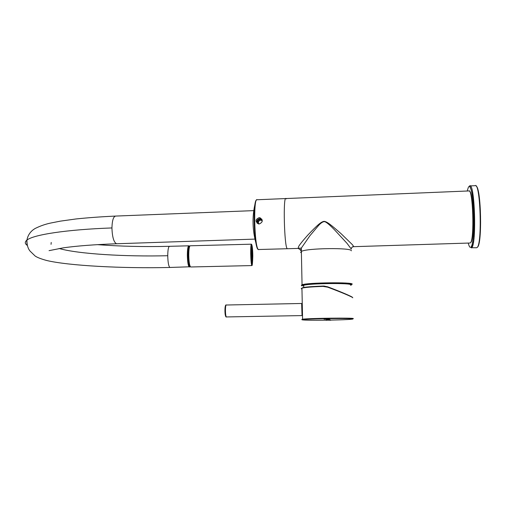 <?xml version="1.0" encoding="UTF-8"?>
<svg xmlns="http://www.w3.org/2000/svg" width="506" height="506" viewBox="0 0 506 506"><rect width="100%" height="100%" fill="white"/><g stroke="black" fill="none" stroke-linecap="round" stroke-linejoin="round"><path stroke-width="0.76" d="M287.187 248.623L287.585 248.756L287.187 248.623C284.252 246.504 283.006 195.19 285.96 198.548C283.006 195.19 284.252 246.504 287.187 248.623M353.403 246.707L353.669 246.523L352.473 244.752L341.24 233.842C330.905 224.746 327.04 221.653 324.106 221.337C321.07 221.736 317.268 225.214 307.882 235.018C303.062 240.413 299.976 244.227 298.635 246.466L298.154 248.275L300.545 250.078M300.608 250.584L301.304 248.111L309.957 235.669L318.628 225.423C321.411 222.444 323.574 221.236 325.111 221.799C326.952 222.589 330.127 225.303 334.643 229.958L347.027 243.342L351.284 249.078M351.328 250.824L351.328 250.824C352.505 247.542 306.895 248.073 301.374 251.406C306.895 248.073 352.505 247.542 351.328 250.824M301.399 252.873L300.646 252.38L301.374 251.406L300.646 252.38L301.399 252.873M469.764 243.019L470.359 242.842C474.679 240.426 472.939 187.144 468.682 190.952L285.96 198.548L286.257 198.915M259.23 223.975L258.471 223.911C255.087 221.489 255.309 219.408 259.129 217.656L259.932 217.725C263.221 220.11 262.981 222.191 259.23 223.975M262.253 220.553L260.596 220.009C258.44 220.489 257.718 221.761 258.433 223.81M258.813 223.962L258.364 222.615C258.617 220.875 259.616 220.078 261.362 220.218L259.983 219.275C257.307 220.218 256.852 221.773 258.604 223.93M257.225 223.336C256.352 220.787 257.238 219.206 259.894 218.579L261.969 219.262M350.563 284.846L350.563 284.789C351.626 282.829 308.869 283.341 303.651 285.352L302.961 285.934M301.962 289.046L301.203 288.749L301.943 288.148C305.105 287.364 312.126 286.782 323.018 286.409L327.679 287.18C341.708 292.379 353.112 297.275 352.758 297.775L352.758 297.806M323.018 286.409L323.062 286.054L324.074 286.067L327.799 286.851L327.679 287.18M301.646 303.455L302.031 315.586M472.768 241.394L473.382 242.513M190.117 266.529C189.174 264.828 188.649 261.064 188.523 255.233C188.529 250.868 188.846 247.946 189.478 246.466M189.756 246.011L189.333 246.024C188.371 246.302 187.871 249.382 187.821 255.252C187.992 261.988 188.624 265.827 189.725 266.782L189.851 266.782M251.223 246.327L251.88 255.973L251.634 263.443M251.608 263.246L251.855 255.941L251.204 246.523M251.197 246.612L251.843 255.928L251.596 263.158M251.09 248.13L251.172 246.903M251.419 249.584L251.33 248.098L251.419 249.584M251.583 251.716L251.514 250.065L251.583 251.716M251.697 254.157L251.64 252.405L251.697 254.157M251.741 256.662L251.71 254.904L251.741 256.662M251.722 259.002L251.716 257.314L251.722 259.002M251.627 260.951L251.646 259.407L251.627 260.951M251.552 262.759L251.469 262.159M251.033 254.461L251.052 255.359M251.096 255.467L251.153 256.409L251.096 255.467M251.166 254.638L251.223 255.574L251.166 254.638M251.071 253.595L251.128 254.537L251.071 253.595M251.008 252.608L251.014 253.468M251.121 257.352L251.172 258.275M251.191 256.51L251.248 257.453L251.191 256.51M251.261 255.675L251.318 256.618L251.261 255.675M251.33 254.847L251.387 255.783L251.33 254.847M251.235 253.803L251.292 254.746L251.235 253.803M251.14 252.76L251.197 253.702L251.14 252.76M251.046 251.716L251.102 252.658L251.046 251.716M251.008 251.552L251.008 251.039M251.216 258.389L251.28 259.325L251.216 258.389M251.286 257.554L251.349 258.49L251.286 257.554M251.355 256.719L251.412 257.655L251.355 256.719M251.305 252.975L251.362 253.917L251.305 252.975M251.21 251.931L251.267 252.873L251.21 251.931M251.109 250.887L251.172 251.83L251.109 250.887M328.116 320.159L330.779 320.228L328.116 320.19M327.591 320.026L330.298 319.956L326.003 320.304M327.433 320.153L330.374 319.811M330.582 320.089L327.274 320.121M327.692 320.115L330.146 320.077L327.831 320.14M327.066 319.779L326.3 320.039L327.591 320.051M329.956 319.703L327.072 319.988M330.374 319.937L329.963 319.944M327.262 319.235L329.438 319.273L327.268 319.349M326.421 319.178L328.736 319.242M326.123 319.235L329.153 318.881M329.279 319.166L325.839 319.197M329.153 319.077L324.118 319.147L329.121 319.128M328.755 319.147L326.421 319.223M328.495 319.001L326.123 319.027L328.495 319.001M328.944 318.679L323.91 318.767L328.951 319.014L323.916 319.02M470.77 242.425C474.717 240.027 473.572 191.799 469.549 191.319M353.669 246.523C352.195 246.726 351.398 247.554 351.278 249.015M298.154 248.275L301.304 248.111L302.05 284.739C307.623 282.563 353.422 282.019 352.208 284.144L352.208 284.208M301.304 285.359L302.05 284.739L301.88 285.953M301.88 285.631L301.317 285.371M350.671 285.308L351.607 284.764C352.461 282.348 297.971 283.676 301.924 285.947L301.93 285.96M256.561 200.015C255.872 200.041 255.302 201.654 254.841 204.848L254.841 204.86C255.334 201.274 256.125 199.573 257.219 199.75C253.19 196.448 254.341 247.295 258.364 249.515L258.927 249.66M254.841 204.86C253.557 213.361 254.107 233.285 255.897 242.994L255.897 243.006C256.523 246.504 257.174 248.585 257.851 249.249M301.816 319.476L302.582 319.204L301.943 288.148L303.657 287.478C306.744 286.902 313.214 286.434 323.056 286.054C307.458 286.668 300.419 287.509 301.955 288.572M352.34 319.153L352.954 318.963C353.485 318.242 320.026 318.445 307.041 319.235L302.582 319.204C308.236 318.23 354.573 317.673 353.308 318.59L353.308 318.609M352.518 297.439C352.537 296.75 340.506 291.639 327.799 286.851M330.779 320.096C344.396 319.798 351.784 319.419 352.948 318.97L352.948 318.963C353.871 317.913 298.142 318.881 302.19 319.83L302.196 319.836C304.441 320.222 312.373 320.336 325.978 320.178M301.424 303.48L226.359 305.01C225.069 304.403 225.189 316.807 226.479 316.939L301.677 315.592M225.79 305.624C224.803 305.055 224.613 313.941 225.575 315.94M477.392 247.187C482.389 244.91 481.174 187.296 476.089 186.107M476.279 247.769L477.025 247.567C482.49 244.809 480.39 181.021 475.007 185.696L470.118 185.904M471.326 247.921L471.352 247.712C472.977 244.189 474.47 230.11 473.913 214.234C473.572 205.101 472.87 197.726 471.801 192.109C470.238 185.904 469.334 185.557 469.612 185.923C474.729 181.268 476.81 244.98 471.611 247.731L476.57 247.763M467.183 191.009L468.448 187.106C470.542 183.722 473.123 195.202 473.806 211.989C474.527 228.744 473.097 245.353 470.941 247.137L470.922 247.156C469.998 247.889 469.106 246.53 468.246 243.07M115.83 216.068L115.811 216.062C113.464 216.328 112.174 220.287 111.94 227.94C112.256 237.099 113.806 242.374 116.582 243.765L117.044 243.747M111.94 227.94C66.141 229.585 33.187 234.771 26.913 240.122L26.913 240.122C24.667 241.919 24.775 243.671 27.235 245.385M59.088 248.484C78.24 254.012 125.912 256.808 167.745 255.72C167.922 262.582 168.656 266.491 169.94 267.459L170.105 267.453M51.214 242.463L51.055 244.328M169.561 246.314L169.554 246.314C168.428 246.605 167.828 249.743 167.745 255.72M189.389 267.016L189.288 267.01C188.162 266.036 187.517 262.114 187.34 255.239C187.391 249.243 187.909 246.099 188.89 245.815L189.32 246.017M187.34 255.239L187.821 255.264M26.805 241.368L26.995 244.227M251.001 253.55L251.001 253.696C251.798 267.769 252.405 268.591 252.81 256.169L252.81 256.023C252.677 243.108 250.793 240.097 251.001 253.55M251.02 253.848L251.014 253.721C250.799 240.47 252.646 243.139 252.791 255.878L252.798 256.004C252.412 268.332 251.817 267.611 251.02 253.848M251.912 265.574L251.861 265.574C251.261 264.581 250.875 260.615 250.704 253.677L250.704 253.519C250.672 247.56 250.913 244.449 251.419 244.189L251.735 244.48M251.343 244.189L190.288 245.777C189.314 246.061 188.808 249.205 188.757 255.201L188.757 255.321C188.94 262.146 189.586 266.029 190.692 266.978L190.819 266.978M189.813 246.08C188.991 246.922 188.561 249.97 188.536 255.226C188.517 249.294 189.105 246.137 190.288 245.777M189.617 265.372C188.966 263.057 188.605 259.717 188.536 255.359L188.536 255.239M251.843 264.53L252.317 255.846C252.19 250.261 251.88 246.726 251.381 245.233M251.4 261.494L251.646 255.682L251.084 248.288M251.058 248.838L251.59 255.606L251.355 260.944M251.311 260.451L251.539 255.543L251.046 249.331M251.027 250.002L251.261 259.78M254.841 204.848C252.114 217.251 252.469 229.971 255.897 243.006C256.523 246.612 257.32 248.788 258.275 249.521L298.363 248.421M352.151 247.105L353.624 246.675L470.03 243.013M257.219 199.75L285.688 198.561M261.229 220.059L260.622 219.332M260.691 218.649L259.932 217.725M303.651 285.352L303.79 287.452M323.062 286.054L324.131 286.156M301.987 315.586L302.506 315.58M226.498 316.946C224.696 318.331 224.373 303.689 226.29 305.01M472.648 197.637L473.426 197.606M473.414 236.093L474.192 236.068M261.362 220.218L261.747 220.686M253.531 210.635L115.811 216.068M254.531 239.117L116.582 243.759C94.717 244.556 77.001 245.903 63.427 247.82L49.05 250.653M115.324 216.081C101.143 216.745 88.095 217.7 76.178 218.94L60.442 221.128L50.935 222.994C45.616 224.082 40.423 225.878 35.35 228.383C33.2 229.579 28.285 232.792 26.913 240.122C26.881 244.904 27.944 248.579 30.107 251.14L35.148 256.023C37.229 257.465 41.043 258.945 46.596 260.47C68.297 265.707 122.471 268.623 169.94 267.459L189.876 266.776M97.373 244.651C120.554 246.384 144.615 246.934 169.554 246.314L188.751 245.815M189.725 266.782L190.307 266.77M188.536 255.226C188.637 262.038 189.358 265.954 190.692 266.978L251.861 265.574L252.298 265.157"/></g></svg>

